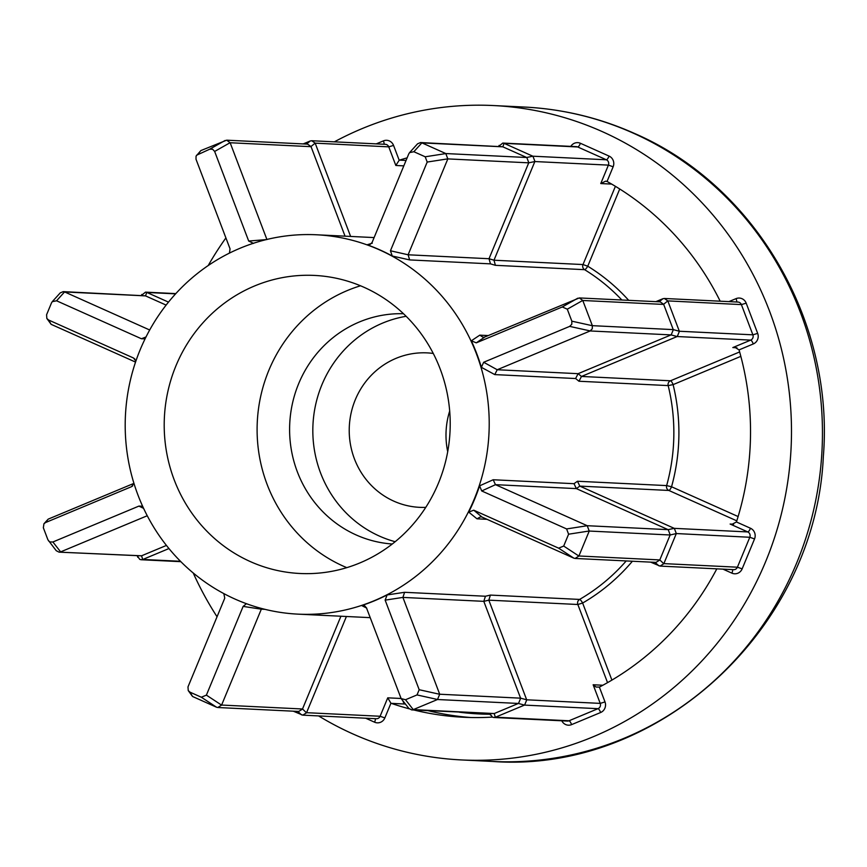 <?xml version="1.0" encoding="UTF-8"?>
<svg xmlns="http://www.w3.org/2000/svg" width="867" height="867" viewBox="0 0 867 867"><rect width="100%" height="100%" fill="white"/><g stroke="black" fill="none" stroke-linecap="round" stroke-linejoin="round"><path stroke-width="1.3" d="M582.787 300.491L592.356 325.667L673.258 329.612L663.688 304.425L582.787 300.491L579.329 297.934L484.772 337.003L483.125 337.285L479.787 335.15L488.229 335.562M667.85 301.033L679.338 331.248L752.881 334.825L741.393 304.61L667.796 300.892L663.623 304.284L660.21 301.868L579.329 297.934M571.797 324.236L571.841 321.169L567.289 309.194L562.304 306.961L476.286 342.844L471.312 340.807A189.906 181.994 92.8 0 1 481.391 367.326L483.667 362.265L569.684 326.382L571.797 324.236M728.887 301.618L736.061 298.627A8.139 7.803 92.8 0 1 746.184 303.157L757.671 333.372A8.139 7.803 92.8 0 1 753.282 343.95L739.042 349.9L734.934 347.309L732.821 347.569L750.692 340.113L677.149 336.537L581.497 376.441L578.972 381.242L575.612 378.532L578.105 373.677L671.058 334.9L590.167 330.956L592.269 328.777L592.356 325.667M345.044 236.171L311.047 146.675L230.145 142.741L226.688 140.183L200.851 150.587L196.05 156.158L196.007 159.225L230.048 248.818L229.484 252.817M253.532 243.389L248.688 241.037L214.648 151.443L212.61 149.243L209.662 149.222L196.592 155.215M376.256 143.868L383.42 140.877A8.139 7.803 92.8 0 1 393.553 145.407L399.188 160.243L395.829 165.478L388.763 146.87L315.154 143.142L310.982 146.534L307.568 144.128L226.688 140.183M43.935 523.766L48.194 519.138L133.951 483.363L131.524 486.68L45.507 522.573L43.935 523.766L43.35 527.775L47.902 539.751L56.236 550.697L59.021 552.138L141.581 555.79L166.431 545.43M48.498 540.824L49.939 541.962L52.887 541.983L138.904 506.1L141.96 506.187M141.581 555.79L142.697 559.508L141.148 559.735L139.782 559.41L137.354 555.953M494.223 713.541L518.401 703.451L437.499 699.517L413.331 709.596L494.223 713.541L495.328 717.247L493.789 717.486L492.423 717.161L489.996 713.704M659.115 301.814L662.93 298.714L664.382 298.476L667.796 300.892M662.93 298.714L655.853 301.662M306.474 144.074L310.288 140.963L311.741 140.736L315.154 143.142M310.288 140.963L303.222 143.911M405.431 704.047L391.255 703.354A4.064 3.901 92.8 0 1 390.93 703.235L384.85 717.919A8.139 7.803 92.8 0 1 374.587 722.2L365.668 718.212M716.814 568.85A284.864 272.986 -87.2 0 1 599.682 686.946A4.064 3.901 92.8 0 1 599.368 687.087L605.003 701.923A8.139 7.803 92.8 0 1 600.625 712.511L571.613 724.617A8.139 7.803 92.8 0 1 561.794 720.791M483.808 601.34L402.906 597.406L439.699 694.229L520.59 698.163L483.808 601.362L485.433 596.236L490.397 595.087L488.815 600.159L526.681 699.799L600.224 703.386L593.147 684.767L596.041 687.032L599.368 687.087M447.708 451.674A77.315 74.096 92.8 0 1 449.691 411.012M425.773 507.368A77.315 74.096 92.8 0 1 419.574 507.336A77.315 74.096 92.8 0 1 393.889 501.18A77.315 74.096 92.8 0 1 351.168 412.822A77.315 74.096 92.8 0 1 427.084 352.88A77.315 74.096 92.8 0 1 433.262 353.454M403.491 313.724A115.3 110.499 -87.2 0 0 292.255 404.325A115.3 110.499 -87.2 0 0 356.207 534.972A115.3 110.499 -87.2 0 0 392.285 544.01M406.146 316.292A115.3 110.499 -87.2 0 0 313.702 416.073A115.3 110.499 -87.2 0 0 379.432 536.099A115.3 110.499 -87.2 0 0 395.168 541.712M364.021 287.291A149.211 142.99 -87.2 0 0 314.461 275.424A149.211 142.99 -87.2 0 0 167.96 391.093A149.211 142.99 -87.2 0 0 250.39 561.621A149.211 142.99 -87.2 0 0 299.949 573.488A149.211 142.99 -87.2 0 0 446.462 457.819A149.211 142.99 -87.2 0 0 364.021 287.291M360.52 285.785A149.211 142.99 -87.2 0 0 257.391 420.051A149.211 142.99 -87.2 0 0 343.289 566.14A149.211 142.99 -87.2 0 0 346.8 567.647M318.59 715.914A327.585 313.93 -87.2 0 0 352.782 733.883A327.585 313.93 -87.2 0 0 461.591 759.947A327.585 313.93 -87.2 0 0 783.248 505.992A327.585 313.93 -87.2 0 0 602.251 131.611A327.585 313.93 -87.2 0 0 493.453 105.546A327.585 313.93 -87.2 0 0 334.38 141.83M234.903 599.021A189.906 181.994 -87.2 0 0 297.977 614.139A189.906 181.994 -87.2 0 0 484.436 466.912A189.906 181.994 -87.2 0 0 379.518 249.88A189.906 181.994 -87.2 0 0 316.444 234.773A189.906 181.994 -87.2 0 0 129.974 381.989A189.906 181.994 -87.2 0 0 234.903 599.021M366.73 608.103L361.658 605.556L364.693 605.827L366.492 607.908L401.139 698.574L405.518 699.734L417.016 694.933L419.184 689.72L385.143 600.137L387.115 594.935A189.906 181.994 92.8 0 1 361.658 605.556M387.115 594.935L404.596 592.302L485.433 596.236M486.972 519.3L476.991 518.813L468.711 512.115L473.75 510.197L558.641 548.172L563.691 546.058L568.6 534.202L566.606 528.935L481.716 490.96L479.592 485.845A189.906 181.994 92.8 0 1 468.711 512.115M479.592 485.845L493.182 479.754L574.019 483.688L577.455 481.25L579.828 486.127L674.233 528.35L747.777 531.937L730.133 524.047L731.889 524.383L736.43 521.956L750.486 528.252A8.139 7.803 92.8 0 1 754.539 538.927L742.152 568.86A8.139 7.803 92.8 0 1 731.889 573.141L722.97 569.142M575.612 378.532L494.775 374.598L481.391 367.326M471.312 340.807L479.787 335.15M570.8 146.382A8.139 7.803 92.8 0 1 580.446 143.293L609.078 156.093A8.139 7.803 92.8 0 1 613.142 166.778L607.052 181.474L605.632 181.149L600.766 183.555L608.396 165.12L534.852 161.544L493.984 260.208L495.415 265.324L490.484 263.861L489.01 258.724L528.729 162.833L447.827 158.899L408.108 254.79L489.01 258.724M490.484 263.861L409.647 259.916L392.263 256.014L390.443 250.769L427.193 162.053L425.198 156.786L413.852 151.714L409.549 152.635L408.801 153.817L372.051 242.543L369.689 244.787L367.131 244.776A189.906 181.994 92.8 0 1 379.909 249.902A189.906 181.994 92.8 0 1 392.263 256.014M367.131 244.776L372.268 243.204M391.255 703.354A284.864 272.986 -87.2 0 0 409.202 708.805M413.83 709.986A284.864 272.986 -87.2 0 0 463.672 717.269A284.864 272.986 -87.2 0 0 492.293 717.096M399.188 160.243A4.064 3.901 92.8 0 1 399.503 160.124L406.059 160.449M407.132 157.848A284.864 272.986 -87.2 0 0 399.503 160.124M607.052 181.474A4.064 3.901 92.8 0 1 607.355 181.626A284.864 272.986 -87.2 0 1 720.184 301.196M739.042 349.9A4.064 3.901 92.8 0 1 739.15 350.225A284.864 272.986 -87.2 0 1 736.549 521.631A4.064 3.901 92.8 0 1 736.43 521.956M225.908 237.905A327.585 313.93 -87.2 0 0 208.199 265.551M193.233 572.989A327.585 313.93 -87.2 0 0 217.043 616.751M659.798 559.93L670.137 534.993L589.235 531.048L578.907 555.985L659.798 559.93L663.797 563.756L660.047 566.086L650.618 562.13M676.26 533.693L663.862 563.615L737.405 567.202L749.803 537.269L676.314 533.552L670.137 534.993M563.691 546.058L578.885 556.04L575.103 558.446L573.824 558.153L482.041 517.09L480.665 516.765L476.991 518.813M576.36 488.609L495.458 484.664L587.208 525.705L668.099 529.65L576.36 488.609L574.019 483.688M668.099 529.65L674.233 528.35M674.363 528.415L676.314 533.552M589.235 531.048L587.208 525.705M575.103 558.446L655.983 562.39L659.733 560.071M670.18 534.841L668.229 529.704M495.458 484.664L493.182 479.754M490.462 715.08L489.942 713.693M493.789 717.486L567.386 721.062A4.064 3.901 -87.2 0 0 569.012 720.78L598.024 708.675L524.481 705.099L495.469 717.193L569.012 720.78A4.064 1.062 -112.6 0 1 571.613 724.617M346.41 616.491L306.56 712.685L380.104 716.261L387.744 697.827L390.93 703.235M264.999 609.349L261.325 609.165L221.605 705.055L302.507 708.989L306.506 712.826L302.746 715.145L293.317 711.189M168.957 548.551L142.838 559.453L180.466 561.285M137.831 557.329L137.3 555.953M175.6 293.859L146.891 292.461L168.491 302.117M141.82 294.455L141.44 295.43L145.493 292.136L146.751 292.396L145.537 295.885L64.635 291.951L149.688 329.991M315.22 143.283L350.615 236.442M489.021 258.713L493.984 260.219L583.003 264.554L615.407 186.318M499.121 145.396L498.742 146.36L502.795 143.066L504.052 143.337L502.838 146.826L421.936 142.882L445.801 153.557L526.692 157.501L502.838 146.826M504.193 143.391L532.826 156.201L606.369 159.777L577.736 146.978L504.052 143.337M590.167 330.956L497.214 369.743L578.105 373.677L581.475 376.451L670.505 380.786A4.064 1.062 -112.6 0 1 673.106 384.623A193.98 185.896 92.8 0 1 671.546 486.766L666.647 485.596A189.906 181.994 -87.2 0 0 668.164 385.587L673.106 384.623L740.83 356.359M206.389 695.128L221.584 705.109L217.801 707.515L216.533 707.223L192.561 696.494L188.237 690.587L189.992 692.159L201.339 697.231L206.389 695.128L243.139 606.401L246.044 604.017M302.507 708.989L340.926 616.231M223.838 593.602L224.748 598.176L187.987 686.892L188.237 690.587M147.249 515.746L60.69 551.856M166.128 305.097L145.537 295.885M135.545 362.092L51.153 324.345L46.829 318.438L48.585 320.01L133.475 357.984L135.751 360.965M144.334 338.813L141.44 338.759L56.55 300.784L52.248 301.694L51.5 302.886L46.59 314.743L46.829 318.438M230.145 142.741L266.895 239.455M483.667 362.265L497.214 369.743L494.775 374.598M520.59 698.163L526.681 699.799M524.481 705.099L518.401 703.451M526.692 157.501L532.826 156.201M534.852 161.544L528.729 162.833M673.258 329.612L679.338 331.248M677.149 336.537L671.058 334.9M526.724 699.951L524.622 705.034M532.956 156.266L534.906 161.403M679.381 331.389L677.279 336.483M437.499 699.517L439.699 694.229M401.139 698.574L408.866 708.447L411.662 709.889L413.331 709.596M64.635 291.951L63.258 291.626L60.267 292.862L52.248 301.694M447.827 158.899L445.801 153.557M421.936 142.882L420.56 142.556L417.569 143.803L409.549 152.635M411.662 709.889L494.082 713.595M518.531 703.397L520.644 698.303M385.143 600.137L402.906 597.406L404.596 592.302M217.801 707.515L298.682 711.449L302.442 709.13M59.021 552.138L141.44 555.845M145.396 295.831L63.258 291.626M409.647 259.916L408.108 254.79M528.783 162.693L526.833 157.556M502.697 146.761L420.56 142.556M671.199 334.835L673.301 329.753M632.39 561.242A193.98 185.896 92.8 0 1 582.635 603.042A4.064 0.986 60 0 0 579.589 599.422A189.906 181.994 -87.2 0 0 626.212 560.938M611.907 680.096L582.635 603.042L577.845 604.494L488.815 600.159L483.808 601.362M405.377 703.982A4.064 3.901 92.8 0 1 402.96 700.894M571.841 321.169L592.378 325.721M200.851 150.587L198.164 154.012M209.662 149.222L225.138 140.454M746.184 303.157L741.393 304.61A4.064 3.901 -87.2 0 0 737.969 302.063L664.382 298.476M393.553 145.407L388.763 146.87A4.064 3.901 -87.2 0 0 385.327 144.312L311.741 140.736M524.416 107.053C562.618 108.971 599.26 117.749 634.341 133.377C755.298 185.473 834.498 321.603 823.336 456.519C815.684 628.347 658.974 773.776 492.554 761.454A327.585 313.93 -87.2 0 0 814.211 507.498A327.585 313.93 -87.2 0 0 633.213 133.117A327.585 313.93 -87.2 0 0 524.416 107.053L493.453 105.546M490.397 595.087L579.589 599.422A4.064 3.901 92.8 0 0 577.845 604.494L607.539 682.643M577.455 481.25L666.647 485.596A4.064 3.901 92.8 0 0 668.836 490.451L579.817 486.116L576.371 488.609M739.638 351.948L670.505 380.786A4.064 3.901 92.8 0 0 668.164 385.587L578.972 381.242M621.856 300.004A189.906 181.994 -87.2 0 0 584.596 269.67L495.415 265.324M736.798 520.85L668.836 490.451A4.064 1.084 -65.9 0 0 671.546 486.766L738.12 516.548M619.732 188.995L587.75 266.212A193.98 185.896 92.8 0 1 628.694 300.34M459.423 712.208A280.789 269.084 -87.2 0 0 490.158 714.256M470.835 717.518A284.864 272.986 92.8 0 1 428.146 710.691M730.133 524.047L733.623 524.21M658.866 565.815L655.051 562.347M754.539 538.927L749.803 537.269A4.064 3.901 -87.2 0 0 747.777 531.937A4.064 1.084 -65.9 0 0 750.486 528.252M660.047 566.086L733.634 569.662A4.064 3.901 -87.2 0 0 737.405 567.202L742.152 568.86M473.75 510.197L482.041 517.09M573.824 558.153L558.641 548.172M495.469 484.675L481.716 490.96M566.606 528.935L587.262 525.727M589.257 530.994L568.6 534.202M593.147 684.767L602.858 685.244M387.744 697.827L401.074 698.477M403.805 165.868L395.829 165.478M611.658 184.086L600.766 183.555M736.928 347.775L732.821 347.569M301.564 714.885L297.749 711.406M600.625 712.511A4.064 1.062 -112.6 0 0 598.024 708.675A4.064 3.901 -87.2 0 0 600.224 703.386L605.003 701.923M302.746 715.145L376.332 718.732A4.064 3.901 -87.2 0 0 380.104 716.261L384.85 717.919M584.596 269.67A4.064 3.901 92.8 0 1 583.003 264.554L587.75 266.212A4.064 1.03 121.5 0 1 584.596 269.67M580.446 143.293A4.064 1.084 114.1 0 1 577.736 146.978A4.064 3.901 -87.2 0 0 576.382 146.653L502.795 143.066M613.142 166.778L608.396 165.12A4.064 3.901 -87.2 0 0 606.369 159.777A4.064 1.084 114.1 0 0 609.078 156.093M753.282 343.95A4.064 1.062 -112.6 0 0 750.692 340.113A4.064 3.901 -87.2 0 0 752.881 334.825L757.671 333.372M419.184 689.72L439.71 694.283M437.553 699.496L417.016 694.933M405.518 699.734L413.266 709.618M261.325 609.176L243.139 606.401M216.533 707.223L201.339 697.231M189.992 692.159L192.561 696.494M131.524 486.68L132.694 485.91M48.194 519.138L45.507 522.573M143.586 508.344L138.904 506.1M52.887 541.983L60.636 551.878M141.44 338.759L146.014 336.97M64.581 291.93L56.55 300.784M134.938 359.133L133.475 357.984M48.585 320.01L51.153 324.345M248.688 241.037L266.938 239.552M230.123 142.687L214.648 151.443M390.443 250.769L408.119 254.779M447.849 158.845L427.193 162.053M421.882 142.86L413.852 151.714M425.198 156.786L445.855 153.578M590.221 330.934L569.684 326.382M484.772 337.003L476.286 342.844M562.304 306.961L577.78 298.205M582.765 300.426L567.289 309.194M375.292 718.678A4.064 1.084 -65.9 0 1 374.587 722.2M384.059 144.247A4.064 1.062 67.4 0 0 383.42 140.877M736.701 301.998A4.064 1.062 67.4 0 0 736.061 298.627M731.889 573.141A4.064 1.084 114.1 0 0 732.593 569.608M461.591 759.947L492.554 761.454M297.977 614.139L370.198 617.651M316.444 234.773L374.111 237.58M141.148 559.735L180.845 561.675M145.493 292.136L175.828 293.61"/></g></svg>
